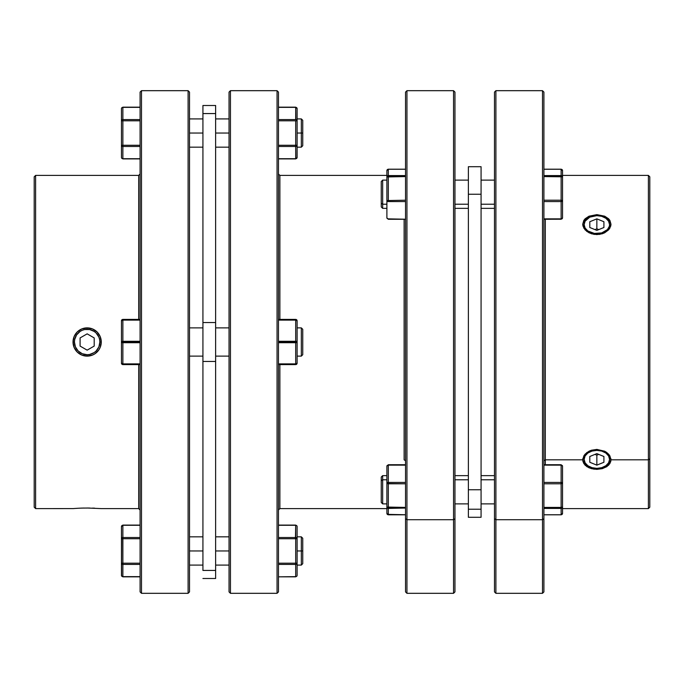 <?xml version="1.0" encoding="UTF-8"?>
<svg xmlns="http://www.w3.org/2000/svg" width="684" height="684" viewBox="0 0 684 684"><rect width="100%" height="100%" fill="white"/><g stroke="black" fill="none" stroke-linecap="round" stroke-linejoin="round"><path stroke-width="1.03" d="M382.664 204.225L381.253 203.225L381.253 206.944L381.253 203.225L382.664 204.225L382.664 208.355L382.664 204.225L386.896 204.225L382.664 204.225L382.664 180.123L382.664 204.225M382.664 479.775L386.896 479.775L382.664 479.775L382.664 475.645L382.664 479.775L381.253 480.775L382.664 479.775L382.664 503.877L382.664 479.775M381.253 477.056L381.253 480.775L381.253 477.056L382.664 475.645L386.896 475.645M405.535 507.417L388.315 507.417L388.315 508.05L405.535 508.05L388.315 508.417A1.411 1.368 180 0 1 386.896 507.049L386.896 466.137A1.411 1 0 0 1 388.315 465.137L405.535 465.137L388.315 465.137A1.411 1 180 0 0 386.896 466.137L386.896 513.385L386.896 507.049L388.315 508.417L388.315 483.793L405.535 483.793L387.007 483.571L388.315 483.793L388.315 465.137L388.315 507.417L386.896 507.049L405.535 507.417M543.908 176.583L561.128 176.583L561.128 175.95L543.908 175.95L561.128 175.95L561.128 200.207L562.539 200.566L562.539 217.863L562.539 200.566A1.411 1 180 0 1 561.128 201.566L561.128 218.863A1.411 1 0 0 0 562.539 217.863A1.411 1 180 0 1 561.128 218.863L562.128 218.829L562.539 217.863L561.128 219.273L543.908 218.863L561.128 218.863L561.128 201.566A1.411 1 0 0 0 562.539 200.566L562.539 176.951L562.539 200.566L561.128 200.207L561.128 201.566L561.128 200.207L543.908 200.207L561.128 200.207L561.128 176.583L562.436 176.805L543.908 176.583M543.908 508.417L561.128 508.417L543.908 508.05L561.128 508.417L562.539 507.049L562.539 513.385L561.128 514.744A1.411 1.368 0 0 0 562.539 513.385L562.539 507.049L561.128 507.417L561.128 508.05L561.128 507.417L562.539 507.049L562.539 483.434L562.539 507.049A1.411 1.368 180 0 1 561.128 508.417L561.128 514.744L543.908 514.744L561.128 514.744L561.128 508.417L543.908 508.417M609.897 220.428L610.974 224.19L610.701 226.165L608.58 229.884L604.682 232.791L599.594 234.39L594.088 234.39L589.001 232.782L585.111 229.867L583.007 226.148L582.734 224.19L583.811 220.436L585.119 218.769L589.01 216.187L596.858 214.631L604.699 216.187L608.598 218.777L609.897 220.428L610.974 224.19L609.889 228.088L608.58 229.884L604.682 232.791L602.253 233.774L596.841 234.595L591.438 233.774L586.863 231.457L583.811 228.071L582.734 224.19L583.811 220.436L585.119 218.769L589.01 216.187L596.858 214.631L604.699 216.187L608.598 218.777L609.897 220.428M610.94 224.899A14.116 9.986 0 0 0 596.85 215.631A14.116 9.986 0 0 0 582.768 224.899A14.116 9.986 0 0 1 596.85 215.631L589.796 217.144L585.111 221.18L584.145 224.617L582.862 225.523L584.145 224.617L585.111 228.054L587.864 230.97L594.37 233.424L601.715 232.919L607.418 229.61L609.316 226.37L609.564 224.617A12.705 8.986 180 0 1 596.85 233.603A12.705 8.986 180 0 1 584.145 224.617A12.705 8.986 180 0 1 596.85 215.631L596.85 215.631A12.705 8.986 180 0 1 609.564 224.617L608.589 221.18L605.836 218.264L601.715 216.315L596.85 215.631A14.116 9.986 0 0 1 610.94 224.899M609.897 455.92L610.974 459.81L610.701 461.751L608.58 465.24L602.253 468.677L594.088 469.19L589.001 467.813L585.111 465.223L583.007 461.734L582.734 459.81L583.811 455.929L585.119 454.125L589.01 451.218L591.455 450.226L596.858 449.405L604.699 451.218L608.598 454.133L609.897 455.92L610.974 459.81L648.389 459.81L648.389 508.605L648.389 459.81L610.974 459.81L609.889 463.581L606.828 466.659L602.253 468.677L596.841 469.369L591.438 468.668L586.863 466.65L583.811 463.564L582.734 459.81L545.319 459.81L543.908 460.811L545.319 459.81L545.319 464.727L545.319 459.81L582.734 459.81L583.811 455.929L586.872 452.534L591.455 450.226L596.858 449.405L604.699 451.218L606.836 452.534L609.897 455.92M649.8 458.81L648.389 459.81L648.389 175.395L648.389 459.81L649.8 458.81L649.8 507.195L649.8 176.805L649.8 458.81M542.497 519.712L542.497 593.319L542.497 519.712L495.9 519.712L494.489 518.711L494.489 591.908L494.489 92.092L494.489 518.711L495.9 519.712L495.9 593.319L495.9 519.712L542.497 519.712L542.497 90.681L542.497 519.712L543.908 518.711L542.497 519.712M543.908 591.908L543.908 518.711L543.908 591.908L542.497 593.319L495.9 593.319L494.489 591.908M481.074 479.775L494.489 479.775L481.074 479.775M481.074 489.761L468.369 489.761L468.369 509.229L481.074 509.229L481.074 489.761L468.369 489.761L468.369 194.239L481.074 194.239L481.074 166.708L468.369 166.708L468.369 194.239L481.074 194.239L481.074 489.761L481.074 166.708L468.369 166.708L468.369 517.292L481.074 517.292L481.074 509.229L468.369 509.229L468.369 517.292L481.074 517.292L481.074 489.761M494.489 204.225L481.074 204.225L494.489 204.225M454.954 479.775L468.369 479.775L454.954 479.775M468.369 204.225L454.954 204.225L468.369 204.225M404.124 459.81L405.535 460.811L404.124 459.81L404.124 219.273L404.124 459.81M406.946 519.712L406.946 90.681L406.946 519.712L453.543 519.712L454.954 518.711L454.954 92.092L454.954 591.908L454.954 518.711L453.543 519.712L453.543 90.681L453.543 519.712L406.946 519.712L406.946 593.319L406.946 519.712L405.535 518.711L406.946 519.712M405.535 92.092L405.535 518.711L405.535 92.092L406.946 90.681L453.543 90.681L454.954 92.092M610.846 458.477L609.564 459.383A12.705 8.986 0 0 1 596.85 468.369L596.85 468.369A14.116 9.986 180 0 0 610.94 459.101A14.116 9.986 180 0 1 596.85 468.369A14.116 9.986 180 0 1 582.768 459.101A14.116 9.986 180 0 0 596.85 468.369A12.705 8.986 0 0 1 584.145 459.383L582.862 458.477L584.145 459.383L585.111 462.82L587.864 465.736L591.993 467.685L596.85 468.369L601.715 467.685L605.836 465.736L608.589 462.82L609.564 459.383L608.589 455.946L605.836 453.03L601.715 451.081L596.85 450.397L591.993 451.081L587.864 453.03L585.111 455.946L584.145 459.383A12.705 8.986 0 0 1 596.85 450.397A12.705 8.986 0 0 1 609.564 459.383L610.846 458.477M386.896 170.615L388.315 169.204L388.315 175.583L386.896 176.951A1.411 1.368 -0 0 1 388.315 175.583L405.535 175.583L388.315 175.583L405.535 175.95L388.315 175.95L388.315 176.583L405.535 176.583L386.896 176.951L386.896 170.615L386.896 200.566L386.896 176.951L388.315 176.583L388.315 169.256L405.535 169.256L388.315 169.256A1.411 1.368 180 0 0 386.896 170.615L387.315 169.649L388.315 169.615M610.846 225.523L609.564 224.617L610.846 225.523M301.336 356.116L302.747 354.705L302.747 329.295L301.336 327.884L301.336 356.116L301.336 327.884L297.104 327.884L301.336 327.884L302.747 329.295L302.747 354.705L301.336 356.116L297.104 356.116L301.336 356.116M295.83 119.589L295.685 107.354L295.685 119.58L297.104 120.803L297.104 108.576A1.411 1.223 180 0 0 295.685 107.354L278.465 107.354L295.685 107.166L278.465 107.166L295.685 107.166L296.993 108.115M301.336 550.962L297.104 550.962L301.336 550.962L301.336 565.087L301.336 550.962L302.747 550.962L301.336 550.962L301.336 536.846L301.336 550.962M302.747 563.676L302.747 550.962L302.747 563.676L301.336 565.087L297.104 565.087M295.685 576.834L278.465 576.834L295.685 576.646A1.411 1.223 0 0 0 297.104 575.424L297.104 563.197L297.104 575.424M122.872 341.29L140.092 341.29L122.872 341.29L122.872 342L140.092 342L140.092 92.092L140.092 591.908L141.502 593.319L141.502 90.681L140.092 92.092L141.502 90.681L141.502 593.319L188.1 593.319L189.511 591.908L189.511 92.092L188.1 90.681L188.1 593.319L188.1 90.681L141.502 90.681L188.1 90.681L189.511 92.092L189.511 591.908L188.1 593.319L141.502 593.319L140.092 591.908L140.092 342L122.872 342L122.872 320.112A1.411 0.71 180 0 0 121.461 320.822L121.461 342L121.461 320.822A1.411 1.411 0 0 1 122.872 319.411L121.461 320.822L122.872 320.112L122.872 319.411L122.872 320.112L140.092 320.112L122.872 320.112L122.872 341.29L121.461 342L121.461 363.178L121.461 342A1.411 0.71 -0 0 1 122.872 341.29L121.461 342L122.872 342.71A1.411 0.71 180 0 1 121.461 342L122.872 342.71L122.872 342L122.872 342.71L140.092 342.71L122.872 342.71L122.872 363.888L121.461 363.178A1.411 0.71 -0 0 0 122.872 363.888L122.872 364.589A1.411 1.411 0 0 1 121.461 363.178L122.872 364.589L122.872 342.71M122.727 537.521L122.872 563.197L140.092 563.197L122.872 563.197L122.872 576.646L122.872 564.42A1.411 1.223 180 0 1 121.461 563.197L122.872 563.197L122.872 538.736L121.461 538.736L121.461 563.197L122.872 564.42L122.872 563.197L121.461 563.197L121.461 575.424A1.411 1.223 -0 0 0 122.872 576.646L140.092 576.646L122.872 576.834L140.092 576.834L122.872 576.834L121.564 575.885L121.461 526.509L122.872 525.286A1.411 1.223 180 0 0 121.461 526.509L121.461 538.736L122.872 538.736L122.872 537.513L121.461 538.736L121.872 537.872M122.872 107.166L140.092 107.166L122.872 107.354A1.411 1.223 180 0 0 121.461 108.576L121.461 120.803L121.461 108.576M74.111 347.421L73.026 342A14.116 14.116 0 0 0 94.982 353.748L92.562 355.039L87.159 356.116L81.747 355.047L77.172 351.995L74.111 347.421L73.299 344.77L73.026 342L74.103 336.588L77.164 332.014L81.738 328.953L84.397 328.149L89.903 328.149L92.545 328.953L97.128 332.014L100.189 336.596L101.266 342L100.189 347.404L98.889 349.84L94.999 353.739L92.562 355.039L89.912 355.842L84.406 355.851L81.747 355.047L77.172 351.995L74.111 347.421M95.008 353.731A14.116 14.116 0 0 0 98.881 349.849A14.116 14.116 0 0 1 95.008 353.731M100.189 336.596L98.881 334.151L100.189 336.596L101.266 342L99.855 342A12.705 12.705 0 0 1 87.15 354.705A12.705 12.705 0 0 1 74.436 342L75.411 346.865L78.164 350.986L82.285 353.739L87.15 354.705L89.63 354.466L94.204 352.568L96.136 350.986L98.889 346.865L99.855 342L99.608 339.521L98.889 337.135L96.136 333.014L94.204 331.432L89.63 329.534L84.671 329.534L82.285 330.261L80.088 331.432L76.582 334.938L74.684 339.521L74.436 342L73.026 342A14.116 14.116 0 0 1 77.155 332.022A14.116 14.116 0 0 0 73.026 341.991L74.436 342A12.705 12.705 0 0 1 87.15 329.295A12.705 12.705 0 0 1 99.855 342L101.266 342A14.116 14.116 0 0 1 98.889 349.84A14.116 14.116 0 0 0 101.266 342L100.189 347.404L98.889 349.84L94.999 353.739L97.128 351.986M74.103 508.52L78.096 508.255M77.164 508.306L81.413 508.109M79.301 508.195L83.867 508.041M81.738 508.092L89.459 508.024M92.588 508.101L94.708 508.178M87.142 508.007L101.266 508.605L138.681 508.605L140.092 510.016L138.681 508.605L138.681 364.589L138.681 508.605L101.266 508.605M35.611 175.395L34.2 176.805L34.2 507.195L35.611 508.605L35.611 175.395L35.611 508.605L73.299 508.588L35.611 508.605L34.2 507.195L34.2 176.805L35.611 175.395L138.681 175.395L138.681 319.411L138.681 175.395L35.611 175.395M140.092 173.984L138.681 175.395L140.092 173.984M189.511 133.038L202.926 133.038L189.511 133.038M202.926 550.962L189.511 550.962L202.926 550.962M215.631 578.502L202.926 578.502L215.631 578.502L215.631 570.43L202.926 570.43L202.926 361.468L215.631 361.468L215.631 322.532L202.926 322.532L202.926 113.57L215.631 113.57L215.631 105.498L215.631 322.532L202.926 322.532L202.926 361.468L215.631 361.468L215.631 570.43L202.926 570.43L202.926 113.57L215.631 113.57L215.631 578.502M189.511 356.116L202.926 356.116L189.511 356.116M202.926 327.884L189.511 327.884L202.926 327.884M215.631 133.038L229.046 133.038L215.631 133.038M229.046 550.962L215.631 550.962L229.046 550.962M215.631 356.116L229.046 356.116L215.631 356.116M229.046 327.884L215.631 327.884L229.046 327.884M278.465 173.984L279.876 175.395L386.896 175.395L279.876 175.395L279.876 319.411L279.876 175.395L278.465 173.984M279.876 508.605L278.465 510.016L279.876 508.605L386.896 508.605L279.876 508.605L279.876 364.589L279.876 508.605M277.054 90.681L278.465 92.092L278.465 342L295.685 342L278.465 342L278.465 591.908L277.054 593.319L230.457 593.319L229.046 591.908L229.046 92.092L230.457 90.681L277.054 90.681L230.457 90.681L230.457 593.319L277.054 593.319L277.054 90.681L277.054 593.319L278.465 591.908L278.465 92.092L277.054 90.681M301.336 133.038L302.747 133.038L302.747 120.324L302.747 133.038L301.336 133.038L301.336 118.913L301.336 133.038L297.104 133.038L301.336 133.038L301.336 147.154L301.336 133.038M278.465 342.71L295.685 342.71L295.685 341.29L278.465 341.29L295.685 341.29L295.685 363.888L278.465 363.888L295.685 363.888L295.685 364.589L295.685 363.888A1.411 0.71 0 0 0 297.104 363.178A1.411 1.411 0 0 1 295.685 364.589A1.411 1.411 0 0 0 297.104 363.178L295.685 363.888L295.685 342.71L297.104 342L297.104 363.178L297.104 342A1.411 0.71 180 0 1 295.685 342.71L278.465 342.71M100.993 339.247L101.266 342A14.116 14.116 0 0 0 77.172 332.005L75.411 334.16L77.164 332.014L81.738 328.953L87.142 327.884L92.545 328.953L94.99 330.261L92.554 328.953M87.15 333.852L94.204 337.922L94.204 346.078L87.15 350.148L80.088 346.078L80.088 337.922L87.15 333.852L94.204 337.922L94.204 346.078L87.15 350.148L80.088 346.078L80.088 337.922L87.15 333.852M73.299 344.77L73.026 342A14.116 14.116 0 0 0 94.982 353.748L94.546 354.03M278.465 364.589L295.685 364.589L278.465 364.589M295.685 341.29L295.685 319.411L295.685 320.112L297.104 320.822L297.104 342L297.104 320.822A1.411 0.71 180 0 0 295.685 320.112L278.465 320.112L295.685 320.112L295.685 341.29L296.685 341.504L295.685 341.29A1.411 0.71 0 0 1 297.104 342L296.685 341.504L296.993 342.274L295.685 342.71M295.685 319.411L278.465 319.411L295.685 319.411A1.411 1.411 0 0 1 297.104 320.822L295.685 319.411M302.747 145.743L302.747 133.038L302.747 145.743L301.336 147.154L297.104 147.154M230.457 593.319L230.457 90.681L229.046 92.092L229.046 591.908L230.457 593.319M202.926 105.498L202.926 113.57L202.926 105.498L215.631 105.498M74.111 508.52L73.026 508.605M73.667 346.189L74.103 347.404M74.727 348.712L75.411 349.849M77.908 352.679L79.293 353.731M81.037 354.731L81.747 355.047M82.721 355.406L84.406 355.851M85.825 356.056L87.142 356.116M91.194 355.526L92.554 355.039M98.53 350.345L98.881 349.857M98.889 349.84L100.189 347.404M100.685 346.018L100.993 344.762M98.017 332.988L98.881 334.151M89.903 328.149L87.15 327.884M84.389 328.149L81.747 328.953M80.934 329.32L79.301 330.261M74.103 336.596L73.299 339.247M94.99 330.261L97.128 332.014M73.026 342L74.103 336.588L75.402 334.16M101.266 341.991A14.116 14.116 0 0 0 77.172 332.005M123.12 120.897L121.461 120.803L121.461 157.491L121.461 120.803A1.411 1.223 -0 0 1 122.872 119.58L122.872 107.354L140.092 107.354L122.872 107.354L122.872 120.102M121.461 157.491A1.411 1.223 -0 0 0 122.872 158.714L122.872 146.487A1.411 1.223 180 0 1 121.461 145.264L122.872 145.966L122.496 145.589L123.12 145.17M124.283 145.264L122.872 145.264L122.872 120.803L124.283 120.803M121.461 145.264L122.872 145.264L122.872 120.803L140.092 120.803L122.872 120.803M122.872 145.264L140.092 145.264L122.872 145.264L122.872 146.487L140.092 146.487L122.872 146.487L122.872 158.902L140.092 158.714L122.872 158.714M140.092 119.58L122.872 119.58L140.092 119.58M121.564 526.039L122.872 525.098L140.092 525.098M122.872 576.834L121.564 575.885M122.872 564.42L140.092 564.42L122.872 564.42L121.564 563.659M121.461 538.736L121.461 538.736A1.411 1.223 -0 0 1 122.872 537.513L122.872 525.286L140.092 525.286L122.872 525.286L122.872 537.513L140.092 537.513L122.872 537.513M122.872 538.736L140.092 538.736L122.872 538.736M140.092 319.411L122.872 319.411L140.092 319.411M122.872 364.589L140.092 364.589L122.872 364.589M140.092 363.888L122.872 363.888L140.092 363.888M297.104 526.509L297.104 538.736L297.104 526.509A1.411 1.223 180 0 0 295.685 525.286L278.465 525.286L295.685 525.286L295.685 537.513L278.465 537.513L295.685 537.513A1.411 1.223 0 0 1 297.104 538.736L297.104 563.197A1.411 1.223 180 0 1 295.685 564.42L295.685 576.646L295.685 563.197L278.465 563.197L295.685 563.197L295.685 563.898M278.465 564.42L295.685 564.42L278.465 564.42M295.437 563.103L297.104 563.197L297.104 538.736L295.685 538.034L295.685 538.736L278.465 538.736L295.685 538.736L295.685 563.197L294.274 563.197M295.685 525.286L295.437 538.83M294.274 538.736L295.685 538.736L295.685 563.197M297.104 538.736L295.685 538.736M302.747 538.257L302.747 550.962L302.747 538.257L301.336 536.846L297.104 536.846M295.83 146.479L296.993 145.726M296.685 158.355L295.685 158.902L278.465 158.714L295.685 158.714A1.411 1.223 0 0 0 297.104 157.491L296.685 158.355M296.993 157.961L297.104 145.264A1.411 1.223 180 0 1 295.685 146.487L295.685 158.714L295.685 145.264L295.685 146.487L278.465 146.487L295.685 146.487M295.685 119.58L278.465 119.58L295.685 119.58A1.411 1.223 0 0 1 297.104 120.803L296.993 120.341M297.104 145.264L278.465 145.264L297.104 145.264L297.104 120.803L295.685 120.803L297.104 120.803L297.104 157.491L295.685 158.902L278.465 158.902M295.685 120.803L295.685 145.264L295.685 120.803L278.465 120.803L295.685 120.803M295.685 107.166L297.104 108.576L297.104 120.803M97.709 349.062L96.136 350.986M80.088 352.568L78.164 350.986M76.582 334.938L78.164 333.014M94.204 331.432L96.136 333.014M589.796 221.736L596.85 218.854L603.912 221.736L603.912 227.498L596.85 230.38L589.796 227.498L589.796 221.736L596.85 218.854L596.85 228.832L594.96 229.61L596.85 228.832L596.85 218.854L603.912 221.736L603.912 227.498L596.85 230.38L589.796 227.498L589.796 221.736M598.748 229.61L596.85 228.832L598.748 229.61M388.315 201.566L405.535 201.566L388.315 201.566A1.411 1 180 0 1 386.896 200.566L386.896 217.863L386.896 200.566L388.315 201.566L388.315 176.583L388.315 201.566M405.535 219.273L388.315 219.273L386.896 217.863A1.411 1 0 0 0 388.315 218.863L405.535 219.222M405.535 200.207L386.896 200.566L405.535 200.207M589.796 456.502L596.85 453.62L603.912 456.502L603.912 462.264L596.85 465.146L589.796 462.264L589.796 456.502L596.85 453.62L603.912 456.502L603.912 462.264L596.85 465.146L589.796 462.264L589.796 456.502M594.96 454.39L596.85 455.168L596.85 465.146L596.85 455.168L598.748 454.39L596.85 455.168L594.96 454.39M454.954 591.908L453.543 593.319L453.543 519.712L453.543 593.319L406.946 593.319L405.535 591.908L405.535 518.711L405.535 591.908M543.908 92.092L543.908 518.711L543.908 92.092L542.497 90.681L495.9 90.681L495.9 519.712L495.9 90.681L494.489 92.092M545.319 219.273L545.319 459.81L545.319 219.273M562.436 170.094L562.128 169.649L562.436 170.094M543.908 464.727L561.128 464.727L562.539 466.137L562.539 483.434L561.128 482.434L561.128 483.793L562.539 483.434L562.539 466.137L561.128 464.778L562.539 466.137A1.411 1 180 0 0 561.128 465.137L561.128 482.434A1.411 1 0 0 1 562.539 483.434L561.128 483.793L561.128 507.417L543.908 507.417L561.128 507.417L561.128 482.434L543.908 482.434L561.128 482.434L561.128 464.727L543.908 465.137L561.128 465.137M543.908 483.793L561.128 483.793L543.908 483.793M561.128 464.778L543.908 464.778M561.128 169.615L562.539 170.615L562.539 176.951L562.539 170.615A1.411 1.368 180 0 0 561.128 169.256L561.128 175.583A1.411 1.368 0 0 1 562.539 176.951L561.128 175.583L543.908 175.583L561.128 175.583L561.128 169.256L562.103 169.589M543.908 169.256L561.128 169.256L543.908 169.256M543.908 201.566L561.128 201.566L543.908 201.566M543.908 219.222L561.128 219.222L543.908 219.273M388.315 514.385L405.535 514.744L388.315 514.744L388.315 508.417L388.315 514.796L405.535 514.796M405.535 482.434L388.315 482.434L386.896 483.434A1.411 1 0 0 1 388.315 482.434L405.535 482.434M387.007 513.906L386.896 513.385A1.411 1.368 -0 0 0 388.315 514.744L386.896 513.385L388.315 514.796M405.535 464.778L388.315 464.778L386.896 466.137L388.315 464.778M381.253 502.466L381.253 480.775L381.253 502.466L382.664 503.877L386.896 503.877M381.253 181.534L381.253 203.225L381.253 181.534L382.664 180.123L386.896 180.123M386.896 208.355L382.664 208.355L381.253 206.944M562.539 508.605L648.389 508.605L649.8 507.195M494.489 475.645L481.074 475.645M494.489 208.355L481.074 208.355M468.369 475.645L454.954 475.645M468.369 208.355L454.954 208.355M189.511 118.913L202.926 118.913M189.511 565.087L202.926 565.087M215.631 118.913L229.046 118.913M215.631 565.087L229.046 565.087M297.104 118.913L301.336 118.913L302.747 120.324M215.631 536.846L229.046 536.846M215.631 147.154L229.046 147.154M189.511 536.846L202.926 536.846M189.511 147.154L202.926 147.154M122.872 158.902L140.092 158.902M295.685 525.098L278.465 525.098M388.315 169.204L405.535 169.204M468.369 180.123L454.954 180.123M468.369 503.877L454.954 503.877M494.489 180.123L481.074 180.123M494.489 503.877L481.074 503.877M562.539 175.395L648.389 175.395L649.8 176.805M561.128 514.796L562.539 513.385L561.128 514.796L543.908 514.796M561.128 169.204L543.908 169.204M388.315 464.727L405.535 464.727M386.964 513.804L387.306 514.368"/></g></svg>
